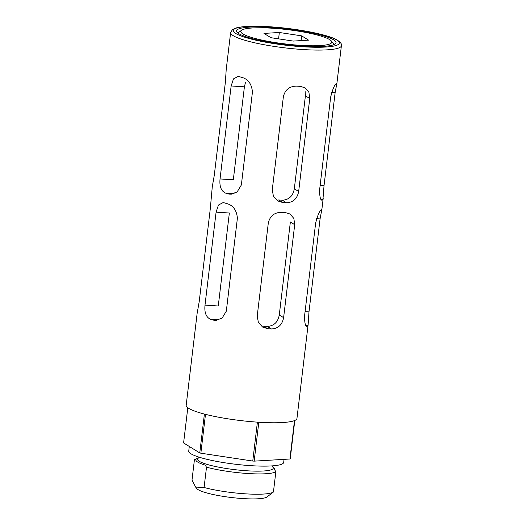 <?xml version="1.0" encoding="UTF-8"?>
<svg xmlns="http://www.w3.org/2000/svg" width="525" height="525" viewBox="0 0 525 525"><rect width="100%" height="100%" fill="white"/><g stroke="black" fill="none" stroke-linecap="round" stroke-linejoin="round"><path stroke-width="0.79" d="M195.628 487.088L196.855 488.611A35.766 5.65 -173.2 0 0 242.832 498.566A35.766 5.65 -173.2 0 0 266.976 496.972L273.433 492.017A41.744 6.589 -173.2 0 1 245.332 493.822A41.744 6.589 -173.2 0 1 204.081 487.502L195.641 487.082L192.006 480.053L194.427 459.736A41.744 6.589 -173.2 0 1 195.53 459.158L198.581 457.931M273.433 492.017L275.855 471.706A41.744 6.589 -173.2 0 1 247.754 473.511A41.744 6.589 -173.2 0 1 206.502 467.191L204.081 487.502M272.18 465.878L272.646 466.922A38.122 6.018 -173.2 0 1 246.907 470.781A38.122 6.018 -173.2 0 1 209.895 465.189A38.122 6.018 -173.2 0 1 198.411 458.076L199.113 457.17M275.855 471.706L274.549 469.639A39.677 6.267 -173.2 0 0 273.341 467.342L272.514 466.745M194.427 459.736L196.022 459.46A39.677 6.267 -173.2 0 0 205.196 465.124L206.502 467.191M238.613 33.521A47.808 7.547 -173.2 0 1 238.586 33.075L238.547 33.364A47.808 7.547 6.8 0 0 238.54 33.469M333.48 44.789A47.808 7.547 6.8 0 0 333.5 44.691L333.533 44.395A47.808 7.547 -173.2 0 1 333.401 44.822M271.156 27.431A50.105 7.908 -173.2 0 1 335.252 43.897A50.105 7.908 -173.2 0 1 301.429 46.128A50.105 7.908 -173.2 0 1 237.031 32.182A50.105 7.908 -173.2 0 1 271.156 27.431M245.529 82.254L244.401 86.828L233.317 179.806L220.047 178.94C219.319 186.375 221.163 191.1 225.566 193.108A55.781 8.807 6.8 0 0 228.526 193.961L231.945 194.184M282.713 202.538L278.552 199.973A42.033 6.635 6.8 0 0 282.325 200.215C288.986 199.815 292.989 196.009 294.322 188.797L298.659 191.481C297.281 198.64 293.219 202.414 286.479 202.788A55.781 8.807 6.8 0 1 284.603 202.67A55.781 8.807 6.8 0 1 282.713 202.538L277.692 200.898L273.394 196.153L272.278 189.761L283.362 96.784C285.022 89.795 289.433 86.238 296.592 86.126A55.781 8.807 -173.2 0 0 298.489 86.251A55.781 8.807 -173.2 0 0 300.359 86.369L305.104 87.839L308.903 92.275L309.75 98.503L298.659 191.481M305.104 91.042L305.412 95.826L294.322 188.797M294.801 420.453L290.227 458.811A54.784 8.649 -173.2 0 1 289.912 459.008L254.166 461.14A54.784 8.649 -173.2 0 1 252.761 461.048L200.852 453.206A54.784 8.649 -173.2 0 1 199.762 452.924L183.599 442.942L187.806 407.695M294.492 420.584L289.912 459.008M258.805 422.244L254.166 461.14M257.401 422.146L252.761 461.048M285.318 212.553A55.781 8.807 -173.2 0 1 283.441 212.435A55.781 8.807 -173.2 0 1 281.544 212.303C274.385 212.422 269.975 215.978 268.314 222.968L257.23 315.945L258.346 322.337L262.644 327.082L267.665 328.722A55.781 8.807 6.8 0 0 269.561 328.853A55.781 8.807 6.8 0 0 271.432 328.965C278.171 328.591 282.233 324.824 283.612 317.658L294.702 224.68L293.856 218.452L290.056 214.023L285.318 212.553M321.897 209.173L320.066 218.918L308.982 311.896L308.142 324.502L296.96 418.418A55.781 8.807 -173.2 0 1 258.425 422.218A55.781 8.807 -173.2 0 1 186.185 405.208L197.387 311.299M212.428 185.115L210.308 208.582L199.224 301.553L197.518 311.259M226.196 69.786L225.356 82.399L214.272 175.376L212.566 185.082M216.09 212.146L218.439 205.058L223.04 202.624L224.398 202.873A55.781 8.807 -173.2 0 0 227.358 203.733C233.323 205.583 236.67 210.407 237.398 218.19L226.314 311.168L221.996 318.281L215.119 320.427L213.478 320.145A55.781 8.807 6.8 0 1 210.518 319.285C206.115 317.277 204.277 312.559 205.006 305.123L218.269 305.99L229.353 213.012L216.09 212.146L205.006 305.123M308.142 324.502L307.893 325.625A55.781 8.807 6.8 0 1 307.342 326.255L306.941 326.406M306.475 326.202L307.342 326.255C305.57 326.983 304.625 323.649 304.526 316.26L315.61 223.282C317.487 215.696 319.364 211.221 321.228 209.843A55.781 8.807 -173.2 0 0 321.772 209.213M228.526 193.961L230.167 194.243L237.037 192.098L241.356 184.984L252.446 92.006C251.711 84.223 248.364 79.406 242.406 77.549A55.781 8.807 -173.2 0 1 239.446 76.689L238.088 76.44L233.487 78.881L231.138 85.969L220.047 178.94M331.675 92.512L335.114 92.735L336.945 82.989L341.401 45.728A55.781 8.807 -173.2 0 1 302.866 49.534A55.781 8.807 -173.2 0 1 230.626 32.524L226.183 69.786M335.114 92.735L324.03 185.712L322.941 199.448A55.781 8.807 6.8 0 1 322.389 200.077L321.897 200.209M321.523 200.018L322.389 200.077C320.611 200.806 319.673 197.472 319.574 190.076L330.658 97.099C332.535 89.513 334.405 85.037 336.269 83.659A55.781 8.807 -173.2 0 0 336.82 83.029M284.051 459.355L283.69 462.4A47.808 7.547 -173.2 0 1 250.661 465.655A47.808 7.547 -173.2 0 1 188.744 451.073L189.289 446.453M205.492 414.343L200.852 453.206M204.396 414.067L199.762 452.924M267.665 328.722L263.504 326.156A42.033 6.635 6.8 0 0 267.277 326.399C273.945 325.992 277.942 322.186 279.274 314.98L283.612 317.658M294.702 224.68L290.364 222.003L279.274 314.98M300.136 45.327A45.819 7.232 -173.2 0 1 241.52 30.279A45.819 7.232 -173.2 0 1 287.149 29.597A45.819 7.232 -173.2 0 1 331.341 40.989A45.819 7.232 -173.2 0 1 300.136 45.327M279.339 32.491L263.97 33.41L270.92 37.702L293.245 41.075L308.615 40.156L301.665 35.864L279.339 32.491L278.585 38.857M238.586 33.075A47.808 7.547 -173.2 0 1 239.341 31.946L241.52 30.279M331.341 40.989L333.067 43.122A47.808 7.547 -173.2 0 1 333.533 44.395M301.101 40.602L301.665 35.864M302.426 46.745A53.386 8.433 -173.2 0 1 234.485 28.954A53.386 8.433 -173.2 0 1 321.969 34.65A53.386 8.433 -173.2 0 1 302.426 46.745M267.277 326.399L271.432 328.965M282.325 200.215L286.479 202.788M305.412 95.826L309.75 98.503M316.627 218.695L320.066 218.918M305.904 325.5L307.893 325.625M305.077 311.64L308.982 311.896M210.518 319.285L219.056 319.843M213.478 320.145L216.897 320.368M320.952 199.316L322.941 199.448M320.125 185.456L324.03 185.712M231.138 85.969L244.401 86.828M225.566 193.108L234.104 193.659M323.203 198.325L321.91 209.173M230.626 32.524L232.509 29.558L236.283 27.91C240.24 26.854 246.022 26.296 253.641 26.25C263.379 26.204 274.326 26.88 286.479 28.284C311.804 31.303 330.94 36.225 337.07 39.966C340.725 42.453 342.162 44.376 341.401 45.728"/></g></svg>
